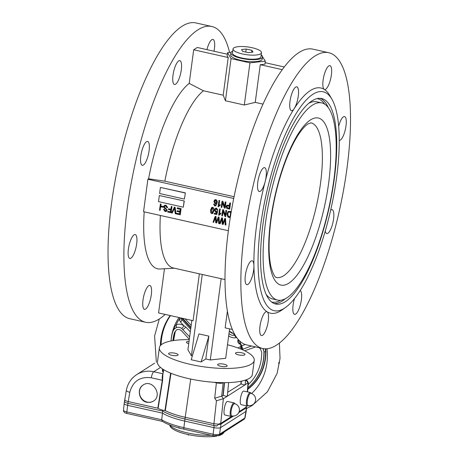 <?xml version="1.0" encoding="UTF-8"?>
<svg xmlns="http://www.w3.org/2000/svg" width="459" height="459" viewBox="0 0 459 459"><rect width="100%" height="100%" fill="white"/><g stroke="black" fill="none" stroke-linecap="round" stroke-linejoin="round"><path stroke-width="0.69" d="M171.982 334.674A50.243 45.992 57.4 0 1 172.911 330.87L174.305 327.359L176.09 324.823A3.19 1.721 -114.5 0 1 175.998 327.743L174.024 329.252L172.733 331.719A49.452 45.269 57.4 0 0 171.041 340.98A50.473 46.21 57.4 0 1 171.35 337.692A50.473 46.21 57.4 0 1 179.021 317.525M180.594 322.189L179.176 319.286A49.193 45.034 57.4 0 0 176.09 324.823C178.717 323.75 181.299 324.054 183.841 325.735A9392.087 8214.023 -175.2 0 1 180.594 322.189A5.319 1.865 137.7 0 0 181.867 319.613L181.454 318.747L179.176 319.286L179.796 317.697M265.25 348.794L265.554 351.646A50.243 45.992 57.4 0 1 247.814 388.939M160.363 345.598A56.893 52.085 57.4 0 1 160.845 339.241A56.893 52.085 57.4 0 1 170.174 315.54M266.995 348.72A56.893 52.085 57.4 0 1 251.595 393.541M161.092 344.864A56.893 52.085 57.4 0 1 161.568 338.776A56.893 52.085 57.4 0 1 170.513 315.614M265.554 351.646A3.19 0.723 179.3 0 0 264.097 352.047L262.869 348.547M247.917 387.763A49.452 45.269 57.4 0 0 264.097 352.047L263.248 349.253A3.19 0.952 151.3 0 1 263.707 348.679M174.305 327.359A3.19 1.922 -141.2 0 1 174.282 328.965M172.911 340.653A47.323 43.324 57.4 0 1 174.46 332.58L176.549 329.86L178.138 329.413L179.894 329.717L181.466 330.755L188.844 338.765M176.302 330.004L174.89 332.305A5.319 1.67 16.1 0 0 175.195 331.932L176.342 329.981M189.647 336.866L181.615 328.386C179.767 327.169 177.897 326.951 175.998 327.743M240.355 343.791L238.095 342.5L240.206 343.355A5.319 0.654 -101 0 1 240.355 343.791A5.319 0.654 -101 0 1 240.918 345.822L240.562 346.665A26.588 24.338 57.4 0 1 240.568 346.706L241.675 345.811L245.221 344.502M238.095 342.5L238.353 342.953M181.615 328.386A3.19 1.388 124.5 0 0 183.841 325.735L185.78 326.951L190.307 331.909M191.151 320.244A3.19 1.119 137.5 0 1 191.03 320.376L190.858 320.175M279.382 362.708C278.785 364.389 278.619 364.291 278.883 362.398L279.296 361.91L279.382 362.719L278.831 363.981M239.07 340.389L237.974 342.179L237.888 341.817M238.646 340.027L237.882 341.789M240.918 345.822A5.319 0.654 -101 0 1 240.992 346.161A3.19 0.511 -109.9 0 1 241.95 349.5L242.713 349.219A3.19 0.47 69.7 0 0 241.675 345.811A5.319 0.78 -110.4 0 0 240.447 343.292L239.718 341.616L240.126 341.467M240.986 349.127A3.19 1.125 75.9 0 0 240.631 346.677L240.562 346.665M259.077 347.698L260.259 348.628L261.722 352.145A47.323 43.324 57.4 0 1 248.187 384.642M228.995 333.504A23.398 21.418 57.4 0 1 229.156 333.653A6.38 5.841 -122.6 0 0 231.015 334.863A6.38 5.841 -122.6 0 0 234.543 335.254L235.077 335.099M229.305 331.18A25.52 23.363 57.4 0 1 230.412 332.144A4.251 3.896 -122.6 0 0 232.908 333.274A26.588 24.338 57.4 0 1 234.543 335.254L236.138 337.646A9.387 8.595 57.4 0 1 228.685 335.822M263.914 352.162A49.452 45.269 57.4 0 1 247.923 387.729M251.492 346L242.713 349.219M244.63 350.762L255.634 346.929M232.965 333.274L229.322 331.071M238.628 340.01L238.278 340.371M240.47 344.152L239.145 343.9L237.888 341.84M237.94 342.133L237.796 340.36L238.301 339.649M241.038 349.15A3.19 1.067 76.1 0 0 240.665 346.625M240.906 349.098A3.19 1.228 75.7 0 0 240.568 346.706L239.707 346.981A9.387 8.595 57.4 0 0 238.083 348.002M143.225 384.946A9.57 8.761 -122.6 0 0 139.697 394.47A9.57 8.761 -122.6 0 0 147.224 402.095A9.57 8.761 -122.6 0 0 153.455 401.126M146.903 402.302L150.242 402.4L153.306 401.218C163.134 395.486 152.497 378.468 143.162 384.986C136.438 388.825 139.054 400.925 146.903 402.302M224.554 382.657L223.24 395.337L221.64 396.151L223.384 398.728L216.453 400.77L213.923 423.737L185.172 417.288A42.538 11.607 -172.4 0 1 165.297 410.656L164.942 410.553L170.61 373.121M228.634 382.576L227.394 395.365L226.821 396.536L223.24 395.337M171 373.282L165.297 410.656M188.144 430.129L190.927 430.749M185.029 429.429L185.62 429.561M187.197 429.917L187.794 430.049M183.841 429.159L184.438 429.297M181.672 428.649L182.28 428.798M178.878 427.472L178.924 428.138L181.076 428.499M224.405 431.85A28.183 7.688 -172.4 0 1 223.361 432.717A28.183 7.688 -172.4 0 1 221.846 433.48M211.071 435.27A28.183 7.688 -172.4 0 1 169.652 424.919M224.411 431.844L223.217 433.325A27.115 7.401 -172.4 0 1 218.111 435.78M216.809 436.05A27.115 7.401 -172.4 0 1 188.815 434.713A27.115 7.401 -172.4 0 1 170.18 426.25L169.589 424.891M188.196 434.581L188.127 435.092L189.137 434.782M163.697 369.696L162.853 374.636L162.606 380.362L158.126 408.309L157.827 408.2L162.297 380.241C162.119 377.017 162.331 374.865 162.922 373.787A8.216 2.243 -172.4 0 1 163.008 373.741M124.98 399.278C124.182 400.041 125.232 400.793 128.13 401.539L157.827 408.2M154.603 363.178L136.719 374.613C141.917 371.4 147.603 370.442 153.782 371.738L160.512 367.429M162.606 380.362L151.327 377.78C140.058 376.369 132.875 381.211 129.794 392.302L127.918 403.283L162.756 411.092A42.475 11.59 -172.4 0 0 184.96 419.033L213.71 425.476A5.215 1.423 -172.4 0 0 214.014 425.545L217.05 425.912M245.617 380.041L245.238 383.959L244.664 385.124L248.371 382.588L246.575 379.995M246.076 405.756L246.15 406.554M218.518 424.214L216.929 425.986A5.244 1.429 7.6 0 1 214.21 425.585L214.014 425.545M219.023 423.898L220.71 423.433L223.384 398.728M246.15 406.519L246.569 407.449A5.187 1.417 7.6 0 1 246.265 407.856A0.534 0.488 -122.6 0 0 245.944 407.294L239.133 411.654M232.323 416.003L220.71 423.433M213.71 425.476L213.923 423.737L218.604 424.162M124.492 401.527L124.159 403.455A5.319 1.452 7.6 0 0 124.159 403.484A5.319 1.452 7.6 0 0 127.625 405.326L162.44 413.129L161.717 419.761L162.245 421.31C167.42 424.46 174.718 427.099 184.128 429.228L213.372 435.78A2.129 0.631 -77.4 0 1 213.108 434.237A5.072 1.383 7.6 0 0 219.557 434.203L244.79 418.063A5.072 1.383 7.6 0 0 245.089 417.69L243.964 419.342A2.129 1.945 -122.6 0 0 244.79 418.063L245.909 411.453A5.319 1.452 7.6 0 0 246.219 411.057A5.319 1.452 7.6 0 0 246.225 411.029L246.569 407.449M231.875 415.929A6.277 1.853 -77.4 0 1 231.434 409.399A6.277 1.853 -77.4 0 1 234.624 403.685A6.277 6.277 0 0 1 236.523 415.068A6.277 6.277 0 0 1 231.875 415.929M234.91 403.759L234.704 403.398A6.914 2.043 102.6 0 0 234.159 402.927A6.914 2.043 102.6 0 0 230.653 409.221A6.914 2.043 102.6 0 0 231.135 416.416A6.914 2.043 102.6 0 0 231.824 416.221L232.168 415.98M234.159 402.927L227.721 401.482C225.139 400.564 222.42 414.804 225.128 415.068L231.135 416.416M247.223 403.599A6.277 1.853 -77.4 0 1 248.296 396.777A6.277 1.853 -77.4 0 1 250.849 393.311A6.277 6.277 0 0 1 255.491 400.782A6.277 6.277 0 0 1 248.101 405.555A6.277 1.853 -77.4 0 1 247.223 403.599M251.136 393.386L250.924 393.024A6.914 2.043 102.6 0 0 250.384 392.554A6.914 2.043 102.6 0 0 246.873 398.848A6.914 2.043 102.6 0 0 247.355 406.043A6.914 2.043 102.6 0 0 248.049 405.848L248.394 405.607M250.384 392.554L243.941 391.108C241.359 390.19 238.646 404.431 241.348 404.695L247.355 406.043M241.371 381.171L241.09 383.925L227.693 392.279M223.384 382.651L223.143 382.806C221.754 383.437 219.505 383.454 216.39 382.846L214.703 398.194L221.64 396.151M184.128 429.228A2.129 0.631 102.6 0 1 183.864 427.685A42.291 11.544 -172.4 0 1 161.717 419.761L126.822 411.935A2.129 0.631 102.6 0 0 127.086 413.479C124.59 413.048 123.396 411.947 123.511 410.18A5.072 1.383 7.6 0 0 126.822 411.935L127.923 403.283C125.049 402.549 124.01 401.803 124.802 401.046M129.794 392.302A5.319 1.337 -169.8 0 1 126.334 390.385L124.492 401.464M248.095 382.926L246.299 380.379L246.598 379.685M246.299 380.379L245.536 380.867M223.43 398.705L244.664 385.124L241.09 383.925M164.942 410.553A8.899 2.427 -172.4 0 1 158.126 408.309M213.865 382.284L216.39 382.846M162.859 410.139L162.756 411.092M162.761 411.098L162.44 413.129A42.538 11.607 7.6 0 0 184.667 421.075L213.911 427.627A5.319 1.452 7.6 0 0 220.67 427.587L245.909 411.453L246.265 407.856L238.697 412.693M233.029 48.941L232.489 52.997A14.355 3.919 7.6 0 0 246.202 58.775A14.355 3.919 7.6 0 0 260.947 56.79L261.492 52.733A14.355 3.919 7.6 0 0 249.989 47.294A14.355 3.919 7.6 0 0 233.878 47.839A14.355 3.919 7.6 0 0 233.029 48.941A14.355 3.919 7.6 0 0 246.741 54.719A14.355 3.919 7.6 0 0 261.492 52.733M232.742 51.115A15.95 4.355 7.6 0 0 231.852 51.557A15.95 4.355 7.6 0 0 230.906 52.785L230.636 54.81A15.95 4.355 7.6 0 0 245.875 61.236A15.95 4.355 7.6 0 0 262.261 59.033L262.531 57.002A15.95 4.355 7.6 0 0 261.2 54.914M230.906 52.785A15.95 4.355 7.6 0 0 246.144 59.211A15.95 4.355 7.6 0 0 262.531 57.002M300.152 290.599A12.232 3.615 -77.4 0 1 301.379 299.796A12.232 3.615 -77.4 0 1 294.558 314.375A12.232 3.615 -77.4 0 1 294.54 298.534M330.646 210.211A12.232 3.615 -77.4 0 1 332.115 209.683A12.232 3.615 -77.4 0 1 333.584 218.966A12.232 3.615 -77.4 0 1 326.762 233.551A12.232 3.615 -77.4 0 1 325.242 231.043M338.69 126.225A12.232 3.615 -77.4 0 1 344.543 116.546A12.232 3.615 -77.4 0 1 346.011 125.823A12.232 3.615 -77.4 0 1 339.281 140.425M206.957 49.641A12.232 3.615 -77.4 0 1 212.942 39.428A12.232 3.615 -77.4 0 1 214.416 48.711A12.232 3.615 -77.4 0 1 213.992 51.219M331.381 74.937A12.232 3.615 -77.4 0 1 324.565 89.522A12.232 3.615 -77.4 0 1 324.215 89.379A12.232 3.615 -77.4 0 1 323.853 76.183A12.232 3.615 -77.4 0 1 329.912 65.654A12.232 3.615 -77.4 0 1 331.381 74.937M181.299 69.883A12.232 3.615 -77.4 0 1 174.477 84.467A12.232 3.615 -77.4 0 1 173.628 71.742A12.232 3.615 -77.4 0 1 179.83 60.599A12.232 3.615 -77.4 0 1 181.299 69.883M298.27 96.109A12.232 3.615 -77.4 0 1 294.276 108.519A12.232 3.615 -77.4 0 1 291.448 110.694A12.232 3.615 -77.4 0 1 290.599 97.968A12.232 3.615 -77.4 0 1 296.801 86.826A12.232 3.615 -77.4 0 1 298.27 96.109M149.1 150.713A12.232 3.615 -77.4 0 1 142.279 165.297A12.232 3.615 -77.4 0 1 141.424 152.572A12.232 3.615 -77.4 0 1 147.626 141.429A12.232 3.615 -77.4 0 1 149.1 150.713M266.071 176.939A12.232 3.615 -77.4 0 1 265.159 181.603A12.232 3.615 -77.4 0 1 259.249 191.523A12.232 3.615 -77.4 0 1 258.394 178.798A12.232 3.615 -77.4 0 1 264.596 167.655A12.232 3.615 -77.4 0 1 266.071 176.939M136.673 243.849A12.232 3.615 -77.4 0 1 129.851 258.434A12.232 3.615 -77.4 0 1 128.996 245.708A12.232 3.615 -77.4 0 1 135.204 234.566A12.232 3.615 -77.4 0 1 136.673 243.849M253.643 270.076A12.232 3.615 -77.4 0 1 246.822 284.66A12.232 3.615 -77.4 0 1 245.967 271.935A12.232 3.615 -77.4 0 1 252.169 260.792A12.232 3.615 -77.4 0 1 253.925 265.818A12.232 3.615 -77.4 0 1 253.643 270.076M151.298 294.735A12.232 3.615 -77.4 0 1 144.476 309.32A12.232 3.615 -77.4 0 1 143.621 296.6A12.232 3.615 -77.4 0 1 149.829 285.458A12.232 3.615 -77.4 0 1 151.298 294.735M268.268 320.967A12.232 3.615 -77.4 0 1 261.446 335.546A12.232 3.615 -77.4 0 1 260.592 322.826A12.232 3.615 -77.4 0 1 266.799 311.684A12.232 3.615 -77.4 0 1 267.149 311.827A12.232 3.615 -77.4 0 1 268.268 320.967M188.735 343.665A4.785 1.308 -172.4 0 1 186.452 342.213A4.785 1.308 -172.4 0 1 186.733 341.846A4.785 1.308 -172.4 0 1 189.039 341.404M235.8 352.845A4.785 1.308 -172.4 0 1 241.17 352.667A4.785 1.308 -172.4 0 1 245.003 354.48A4.785 1.308 -172.4 0 1 240.086 355.14A4.785 1.308 -172.4 0 1 235.513 353.212A4.785 1.308 -172.4 0 1 235.8 352.845M217.95 364.257A4.785 1.308 -172.4 0 1 223.321 364.073A4.785 1.308 -172.4 0 1 227.159 365.886A4.785 1.308 -172.4 0 1 222.242 366.552A4.785 1.308 -172.4 0 1 217.669 364.624A4.785 1.308 -172.4 0 1 217.95 364.257M168.889 353.252A4.785 1.308 -172.4 0 1 174.259 353.074A4.785 1.308 -172.4 0 1 178.092 354.887A4.785 1.308 -172.4 0 1 173.175 355.547A4.785 1.308 -172.4 0 1 168.602 353.619A4.785 1.308 -172.4 0 1 168.889 353.252M227.498 344.749A47.856 13.059 -172.4 0 1 254.24 360.378L252.347 374.578A47.856 13.059 -172.4 0 1 203.182 381.194A47.856 13.059 -172.4 0 1 157.477 361.916L159.371 347.721A47.856 13.059 -172.4 0 1 162.199 344.049A47.856 13.059 -172.4 0 1 189.274 339.649M254.24 360.378A47.856 13.059 -172.4 0 1 205.075 366.993A47.856 13.059 -172.4 0 1 159.371 347.721M334.347 178.448A105.283 31.132 102.6 0 0 321.69 98.542A105.283 31.132 102.6 0 0 268.274 194.455A105.283 31.132 102.6 0 0 275.618 304.001A105.283 31.132 102.6 0 0 334.347 178.448M332.018 99.419L329.992 95.856A115.381 34.121 102.6 0 0 324.215 89.379A115.381 34.121 102.6 0 0 294.276 108.519A115.381 34.121 102.6 0 0 265.159 181.603A115.381 34.121 102.6 0 0 256.564 225.616A115.381 34.121 102.6 0 0 253.925 265.818A115.381 34.121 102.6 0 0 267.149 311.827A115.381 34.121 102.6 0 0 281.981 309.974L285.332 307.616A112.191 33.174 102.6 0 0 331.025 208.529A112.191 33.174 102.6 0 0 332.018 99.419A112.191 33.174 102.6 0 0 293.622 117.831A112.191 33.174 102.6 0 0 260.62 225.587A112.191 33.174 102.6 0 0 285.332 307.616M347.056 167.753A151.539 44.81 102.6 0 0 328.833 52.733A151.539 44.81 102.6 0 0 251.957 190.801A151.539 44.81 102.6 0 0 262.525 348.473A151.539 44.81 102.6 0 0 347.056 167.753M328.833 52.733L312.975 49.176A151.539 44.81 102.6 0 0 236.092 187.243A151.539 44.81 102.6 0 0 246.667 344.916L262.525 348.473M229.598 52.464A151.539 44.81 102.6 0 0 211.863 26.507A151.539 44.81 102.6 0 0 134.986 164.569A151.539 44.81 102.6 0 0 145.555 322.247A151.539 44.81 102.6 0 0 165.171 314.415M211.863 26.507L196.004 22.95A151.539 44.81 102.6 0 0 119.122 161.017A151.539 44.81 102.6 0 0 129.696 318.689L145.555 322.247M333.894 179.589A101.026 29.875 102.6 0 0 321.748 102.914A101.026 29.875 102.6 0 0 270.494 194.955A101.026 29.875 102.6 0 0 277.54 300.071A101.026 29.875 102.6 0 0 333.894 179.589M321.748 102.914L316.79 101.8A101.026 29.875 102.6 0 0 308.873 103.258M266.048 294.259A101.026 29.875 102.6 0 0 272.583 298.958L277.54 300.071M233.706 198.483L147.884 179.245L143.558 211.691L228.335 230.705M228.226 211.392L231.267 211.513M222.443 215.959L221.823 215.822L222.638 209.734L223.298 209.883L225.157 215.288L225.983 210.331L226.603 210.469L225.788 216.556L224.95 216.522L223.091 211.111L222.443 215.959L223.206 211.456M222.638 209.734L223.476 209.769L225.22 214.829M219.471 209.029L220.085 209.166L219.442 213.986L220.808 213.315L220.71 214.026L218.645 215.191L219.649 208.908L220.268 209.052L219.626 213.842M219.798 213.733L219.442 213.986M219.626 213.871L220.986 213.2L220.71 214.026M220.039 214.33L219.046 215.277M215.478 208.357L216.579 208.139L217.882 210.222L217.073 210.279L216.321 208.891L215.713 209L215.105 210.147L216.109 211.616L217.038 211.209L217.641 211.433L216.763 214.451L214.187 214.026L214.462 213.2L216.2 213.59M215.805 208.948L215.282 210.033M229.741 202.976L230.538 202.998L229.729 209.08L226.78 208.455L226.075 206.602L226.792 205.248L229.414 205.425L229.741 202.976L230.361 203.113L229.552 209.195M226.889 205.196L229.437 205.271M221.823 207.468L221.209 207.325L222.018 201.243L222.678 201.392L224.537 206.797L225.185 201.954L225.983 201.977L225.174 208.059L224.336 208.03L222.472 202.614L221.823 207.468L222.592 202.958M222.018 201.243L222.862 201.277L224.6 206.338M218.851 200.531L219.471 200.669L218.828 205.489L220.188 204.817L220.096 205.529L218.031 206.693L219.029 200.417L219.649 200.554L219.012 205.351M219.184 205.236L218.828 205.489M219.006 205.374L220.372 204.703L220.096 205.529M219.425 205.839L218.432 206.785M184.38 199.068L185.373 192.872L160.409 187.427L159.6 193.514L184.38 199.068L185.373 192.872M184.288 200.985L159.33 195.54L158.516 201.627L183.302 207.181L184.288 200.985L159.33 195.54M160.466 203.997L161.086 204.135L160.317 208.673L159.698 208.535L160.466 203.997M159.772 209.212L160.392 209.35L160.093 210.337L159.474 210.199L159.772 209.212M161.459 206.091L163.312 206.504L163.22 207.216L161.184 206.917L161.459 206.091M164.5 205.374L165.98 205.15L167.696 207.652L166.887 207.709L165.653 205.965L164.718 206.062L164.311 206.739L167.208 210.136L166.451 211.312M164.81 206.011L164.494 206.625M164.311 206.739L167.024 210.256L166.359 211.375L165.079 211.536L163.49 209.304L164.299 209.252L165.332 210.704L166.118 210.67M167.759 211.324L170.461 211.926L170.714 210.033L168.396 209.511L168.493 208.799L170.811 209.321L171.356 206.441L171.976 206.579L171.167 212.66L167.661 212.029L167.759 211.324L170.484 211.777M168.493 208.799L170.828 209.166M172.223 213.056L171.58 212.907L174.443 207.129L175.08 207.273L176.049 213.756L175.235 213.728L174.523 208.036L172.223 213.056L174.701 207.921M176.64 213.315L179.578 213.969L179.83 212.075L177.048 211.45L177.145 210.738L179.922 211.364L180.198 209.31L177.185 208.633L177.461 207.807L181.093 208.621L180.278 214.703L176.549 214.026L176.64 213.315L179.595 213.819M177.145 210.738L179.945 211.215M214.823 199.831L215.833 199.619C217.067 200.342 217.491 201.455 217.101 202.958L215.828 205.735M213.596 204.157L214.221 204.215L214.921 205.351L215.85 204.869L216.35 203.234L215.059 203.75L213.877 201.461L214.732 199.883L215.65 199.734C216.883 200.457 217.308 201.57 216.923 203.073L215.736 205.798L214.76 205.965L213.596 204.157L214.405 204.1L214.565 204.817L215.569 205.184M211.771 207.479L212.752 207.284C213.946 208.076 214.336 209.235 213.911 210.756L212.712 213.441M213.676 222.351L213.051 222.208L215.139 216.413L215.822 216.562L216.281 222.179L218.358 216.975L219.041 217.13L219.471 223.493L218.662 223.464L218.427 218.025L216.751 222.885L215.713 222.804L215.34 217.331L213.676 222.351L215.34 217.801M218.432 218.415L218.237 218.983M215.139 216.413L216 216.447L216.436 221.72M220.165 223.803L219.54 223.665L221.628 217.864L222.311 218.019L222.77 223.631L224.847 218.432L225.524 218.582L225.954 224.944L225.151 224.921L224.916 219.477L223.24 224.336L222.196 224.262L221.823 218.788L220.165 223.803L221.823 219.259M224.921 219.872L224.726 220.44M221.628 217.864L222.489 217.905L222.925 223.177M199.355 273.822L193.101 320.68L158.573 312.935L164.471 268.756M144.206 211.84A96.774 28.619 102.6 0 0 159.927 268.997L174.374 268.222M263.053 104.13L255.238 102.374L244.32 105.008L225.432 100.773L231.055 58.609L227.561 52.687L227.159 55.728L228.215 57.524L223.189 95.191L203.457 90.767L189.2 83.383A96.774 28.619 102.6 0 0 148.578 178.798L147.884 179.245M189.2 83.383L193.687 49.779L197.29 47.478L227.36 54.219M227.561 52.687L231.078 52.303M261.515 55.16L265.336 61.156L249.943 62.843L231.055 58.609M255.238 102.374L260.264 64.708L264.929 64.197L265.336 61.156M225.432 100.773L223.189 95.191M244.32 105.008L249.943 62.843M191.845 320.399L187.915 349.815L191.414 355.736L192.35 355.943M229.615 328.868L225.69 358.284L210.297 359.971L221.14 278.705M160.392 215.466A92.517 27.356 102.6 0 0 173.267 267.97L224.944 279.56M203.457 90.767A92.517 27.356 102.6 0 0 164.844 181.179L148.578 178.798M234.067 196.704L164.844 181.179M232.271 329.459L225.151 327.864L227.36 311.305M205.81 358.967L208.856 336.131L198.948 333.905L191.214 359.736L201.122 361.962L205.81 358.967L210.297 359.971M202.253 274.471L191.414 355.736M208.856 336.131L201.122 361.962M282.354 69.665L260.264 64.708M284.345 66.997L265.13 62.688M228.215 57.524L193.687 49.779M246.202 49.044L241.537 49.555L242.599 51.351L248.319 52.63L252.984 52.119L251.928 50.324L246.202 49.044L245.8 52.068M251.664 52.263L251.928 50.324M224.669 218.547L225.524 218.582M224.543 220.555L223.057 224.451M225.346 218.702L225.776 225.065M218.18 217.09L219.041 217.13M218.054 219.098L216.568 222.999M218.857 217.245L219.287 223.608M230.234 217.704L227.945 217.078L226.935 213.865L228.134 211.444L231.238 211.668M230.653 212.265L228.41 212.104L227.991 212.58L227.555 214.014L228.157 216.384L230.028 216.929L230.653 212.265M228.507 212.052L227.733 213.9L228.341 216.269L230.051 216.774M225.805 210.446L226.603 210.469M226.419 210.583L225.61 216.671M214.284 213.315L216.16 213.739L216.585 212.282L215.667 212.322L214.479 210.038L215.386 208.409L216.579 208.139M216.401 208.254L217.704 210.337M215.105 210.147L215.925 211.731L217.641 211.433M217.463 211.547L216.579 214.565M216.562 211.616L217.038 211.209M212.569 207.399C213.768 208.191 214.158 209.35 213.733 210.87L212.62 213.504L211.731 213.636L210.721 212.752L210.566 210.159L211.679 207.531L212.752 207.284M212.465 208.025L211.186 210.302L211.84 213.01L213.114 210.733L212.465 208.025L212.006 208.111M212.092 208.059L211.364 210.188L211.84 213.01L212.293 212.93M212.018 212.896L212.385 212.861M229.322 206.137L227.107 205.913L226.7 206.711L227.744 208.059L229.024 208.346L229.322 206.137M227.205 205.867L226.878 206.59L227.922 207.944L229.047 208.197M225.185 201.954L225.983 201.977M225.805 202.092L224.99 208.174M215.105 205.23L215.85 204.869M215.598 200.371L214.496 201.576L215.271 203.148L215.868 203.044L216.418 202.058L215.598 200.371L215.082 200.474M215.271 203.148L215.965 202.976M215.173 200.422L214.674 201.461L215.449 203.033M177.283 207.921L181.093 208.621M180.909 208.736L180.1 214.818M174.265 207.244L175.08 207.273M174.902 207.388L175.866 213.871M171.178 206.556L171.976 206.579M171.798 206.693L170.983 212.775M163.49 209.304L164.121 209.367L165.154 210.819L166.032 210.733L166.41 210.102L166.296 209.442L164.414 208.277L163.691 206.619L164.408 205.431L165.98 205.15M165.802 205.265L167.518 207.766M161.281 206.206L163.312 206.504M163.134 206.625L163.037 207.33M159.589 209.327L160.392 209.35M160.208 209.465L160.093 210.337M160.289 204.112L161.086 204.135M160.902 204.249L160.317 208.673M183.302 207.181L184.111 201.099M185.195 192.987L160.409 187.427M265.772 348.794A50.473 46.21 57.4 0 1 247.785 389.261M236.592 337.503L236.138 337.646M190.829 327.978L182.343 318.672A1.859 0.654 137.6 0 0 181.867 319.613L190.657 329.264M182.343 318.672L182.355 318.271M240.591 341.863L239.908 342.11M191.168 325.46L185.195 318.925M173.324 340.589A47.323 43.324 57.4 0 1 174.89 332.305L174.46 332.58M239.455 340.853L239.718 341.616M182.705 318.345L190.915 327.353M228.892 334.29A3.19 0.356 132.6 0 0 229.19 333.682M182.877 329.487A3.19 1.119 137.7 0 0 185.78 326.951M223.028 395.262L224.325 382.657M151.327 377.78A5.319 1.572 -77.4 0 1 153.782 371.738L162.922 373.787A0.534 0.482 -120.2 0 0 162.997 373.798M163.215 372.519A41.855 11.423 -172.4 0 1 162.675 369.047M163.41 371.371A41.321 11.28 -172.4 0 1 163.083 369.311M184.96 419.033L190.709 379.059M248.055 382.955L247.281 391.86M220.704 423.433A0.534 0.488 57.4 0 1 221.026 423.996L219.557 434.203A2.129 1.945 -122.6 0 1 218.731 435.476L243.964 419.342M233.453 416.049L221.026 423.996A5.187 1.417 7.6 0 1 218.266 424.472M184.966 419.033L183.864 427.685L213.108 434.237L214.21 425.585M240.872 383.85L241.141 381.222M223.143 382.806L221.68 396.123M216.453 400.77L214.703 398.194M246.311 379.794L246.259 380.408M328.288 107.613A105.283 31.132 102.6 0 0 320.175 98.329M274.161 303.542A105.283 31.132 102.6 0 0 285.464 298.614M324.651 104.118A104.216 30.816 102.6 0 0 317.135 98.616M271.533 301.988A104.216 30.816 102.6 0 0 280.684 300.22M320.56 182.986A79.229 23.426 102.6 0 0 311.03 122.851L308.109 123.844C306.279 124.946 304.076 127.103 301.506 130.333C296.342 136.971 291.264 146.616 286.273 159.273C278.441 179.727 273.151 201.392 270.42 224.262C268.486 242.054 268.658 256.145 270.919 266.536C274.528 279.812 277.173 277.173 276.364 277.466A79.229 23.426 102.6 0 0 320.56 182.986M328.667 182.934A85.609 25.314 102.6 0 0 294.569 140.075A85.609 25.314 102.6 0 0 275.698 281.465A85.609 25.314 102.6 0 0 328.667 182.934M156.335 362.185L154.603 335.902L159.319 318.953M279.393 342.976L280.036 358.456L277.098 373.442L267.419 391.808L252.18 405.521L246.454 408.625M173.605 340.544L175.195 331.932M136.719 374.613C131.113 378.342 127.654 383.598 126.334 390.385M248.371 382.588L247.556 391.917M246.351 405.819L246.259 406.881M127.086 413.479L162.371 421.391M218.731 435.476L213.372 435.78M123.511 410.18L124.159 403.484M245.089 417.69L246.219 411.057"/></g></svg>
